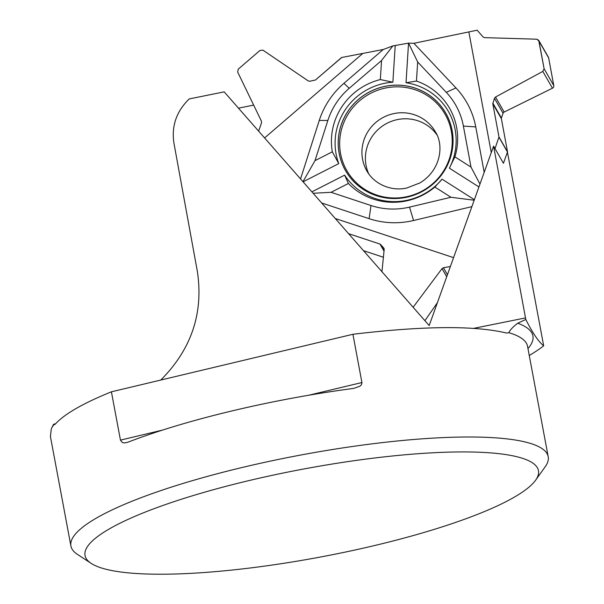 <?xml version="1.0" encoding="UTF-8"?>
<svg xmlns="http://www.w3.org/2000/svg" width="604" height="604" viewBox="0 0 604 604"><rect width="100%" height="100%" fill="white"/><g stroke="black" fill="none" stroke-linecap="round" stroke-linejoin="round"><path stroke-width="0.91" d="M341.773 57.471L383.246 49.49L392.857 45.912L408.546 43.133L413.906 43.299L477.16 30.2L483.072 36.972L484.484 37.637L536.828 39.207L538.7 40.317L548.372 57.161A2.431 2.371 150.1 0 1 548.636 57.893L553.785 85.587A2.431 2.371 150.1 0 1 552.456 88.199L504.151 112.057L495.522 97.033L494.465 98.293L492.804 103.737L498.979 136.965L495.001 148.592L498.979 136.965L492.804 103.737L494.465 98.293L495.522 97.033L542.815 71.408L544.113 68.743L538.964 41.042L536.828 39.207L484.484 37.637L483.072 36.972L477.16 30.2L413.906 43.299L408.546 43.133L392.857 45.912L383.246 49.49L341.592 57.501L315.416 80.022L309.844 81.246L308.229 80.906L263.042 50.215L260.082 50.366L238.255 69.143L237.666 72.042L261.426 121.17L261.524 122.816L258.618 131.128L261.524 122.816L261.426 121.17L237.666 72.042L238.255 69.143L260.082 50.366L263.042 50.215L308.229 80.906L309.844 81.246L315.416 80.022L341.773 57.471M504.151 112.057A2.122 2.069 150.1 0 0 503.072 113.273L501.403 118.022A1.216 1.185 150.1 0 0 501.358 118.626L507.534 151.853A9.709 9.468 -29.9 0 0 507.466 152.019L503.434 163.276L493.589 146.138L525.797 319.478C532.668 333.098 538.632 341.864 543.676 345.775A275.567 53.522 -10.6 0 1 529.263 355.492M507.534 151.853L498.979 136.965M368.765 173.96A39.456 38.467 150.1 0 1 397.56 119.569A39.456 38.467 150.1 0 1 436.896 134.835M495.522 97.033L542.815 71.408L544.113 68.743L538.7 40.317M380.46 244.378L383.706 247.995L384.189 249.467L381.947 271.717L384.189 249.467L383.706 247.995L379.954 244.046L348.568 233.665L379.954 244.046L384.068 250.66M437.394 302.702L424.899 320.679M413.113 307.247L442.03 268.599L443.419 267.753L450.38 266.523L443.419 267.753L442.03 268.599L413.113 307.247M383.404 257.251L363.472 250.652M405.948 197.387A57.788 56.346 -29.9 0 0 451.928 129.467A57.788 56.346 -29.9 0 0 367.557 92.971A57.788 56.346 -29.9 0 0 356.549 184.235A57.788 56.346 -29.9 0 0 405.948 197.387M463.381 126.07A70.411 68.652 150.1 0 0 446.258 92.314L417.674 61.993L416.45 81.057A63.518 61.933 -29.9 0 1 454.918 156.866L471.007 167.089L463.381 126.07L475.748 126.908L484.189 172.329M416.45 81.057L406.024 82.74L408.546 43.133M454.918 156.866L449.376 168.169A60.913 59.396 -29.9 0 0 406.024 82.74M471.007 167.089L479.976 184.077M449.376 168.169L478.942 186.961M417.674 61.993L408.576 43.156M413.906 43.299L455.975 87.935A81.298 79.267 150.1 0 1 475.748 126.908M383.246 49.49L343.94 83.314A81.298 79.267 150.1 0 0 319.267 120.445L300.55 178.927M381.554 60.498L380.324 79.562A63.518 61.933 -29.9 0 0 332.321 151.808L315.001 160.649L327.859 120.468A70.411 68.652 150.1 0 1 349.233 88.305L381.554 60.498L392.857 45.912M468.893 32.201L491.271 152.601M395.205 45.821L392.864 82.197A60.913 59.396 -29.9 0 0 338.769 163.601L332.321 151.808M303.087 181.819L338.769 163.601M348.395 183.473A63.518 61.933 -29.9 0 0 434.865 187.044L450.954 197.266L409.52 207.119A70.411 68.652 150.1 0 1 371.022 205.534L331.075 192.314L348.395 183.473L344.62 175.145L311.891 191.853M344.62 175.145A60.913 59.396 -29.9 0 0 442.068 179.169L474.366 199.69M380.324 79.562L392.864 82.197M434.865 187.044L442.068 179.169M313.129 193.265L331.075 192.314M321.638 202.967L369.104 218.663A81.298 79.267 150.1 0 0 413.559 220.505L471.875 206.636M450.954 197.266L474.178 200.226M453.566 257.644L335.28 218.512M315.001 160.649L302.974 181.683M264.597 137.939L362.528 53.68M91.159 563.381L77.357 554.321A242.785 47.157 -10.6 0 1 70.917 546.031A242.785 47.157 -10.6 0 1 364.333 444.846A242.785 47.157 -10.6 0 1 548.206 456.707A242.785 47.157 -10.6 0 1 545.201 466.771L535.605 480.203A230.653 44.802 -10.6 0 1 325.488 556.065A230.653 44.802 -10.6 0 1 93.982 565.004A230.653 44.802 -10.6 0 1 91.159 563.381A230.653 44.802 -10.6 0 1 303.51 469.036A230.653 44.802 -10.6 0 1 535.605 480.203M55.628 423.744L53.597 424.265L55.251 424.167C64.213 414.148 82.937 403.366 111.415 391.815L120.453 440.127L122.28 442.483L124.303 442.943L127.723 442.287A242.785 47.157 -10.6 0 1 353.763 388.38L359.893 386.235L361.252 384.982L362 382.974L352.925 334.276C423.638 325.835 474.91 325.435 506.741 333.076L508.9 332.713C509.799 330.267 512.728 327.104 517.704 323.238L525.797 319.478M53.597 424.265L51.317 428.787A242.785 47.157 -10.6 0 1 53.99 424.536L54.579 424.642M51.317 428.787L50.411 436.466L70.917 546.031M111.415 391.815L352.925 334.276M543.676 345.775L507.428 152.125M160.77 380.059C191.438 349.271 203.631 313.061 197.365 271.438L173.907 143.012C171.377 125.994 176.481 111.302 189.233 98.928L224.182 91.868L429.187 325.564L493.589 146.138M238.482 108.169L253.657 105.104M498.919 137.131L507.466 152.019M366.93 171.106A39.456 38.467 150.1 0 1 381.985 118.105A39.456 38.467 150.1 0 1 435.356 131.815C444.091 145.005 441.079 170.034 419.984 182.906L406.794 188.003C392.6 191.347 375.22 185.39 366.93 171.106M503.072 113.273L494.465 98.293M501.403 118.022L492.849 103.125M552.456 88.199L542.815 71.408M553.785 85.587L544.113 68.743M548.636 57.893L538.964 41.042M501.358 118.626L492.804 103.737M384.106 248.697L383.706 247.995M446.711 276.745L442.03 268.599M447.428 274.737L443.419 267.753M384.023 251.128L379.954 244.046M356.564 184.25A57.773 56.331 150.1 0 1 367.587 93.024A57.773 56.331 150.1 0 1 451.935 129.49M406.069 196.859A56.64 55.228 150.1 0 1 342.936 124.877A56.64 55.228 150.1 0 1 438.851 105.511A56.64 55.228 150.1 0 1 406.069 196.859M446.258 92.314L455.975 87.935M349.233 88.305L343.94 83.314M371.022 205.534L369.104 218.663M409.52 207.119L413.559 220.505M327.859 120.468L319.267 120.445M508.9 332.713A242.785 47.157 -10.6 0 1 527.534 346.258L548.206 456.707M527.971 348.584A249.988 48.554 169.4 0 0 517.704 323.238M473.77 328.342L525.51 317.908M120.453 440.127L162.521 430.093M308.538 395.273L361.962 382.528"/></g></svg>
